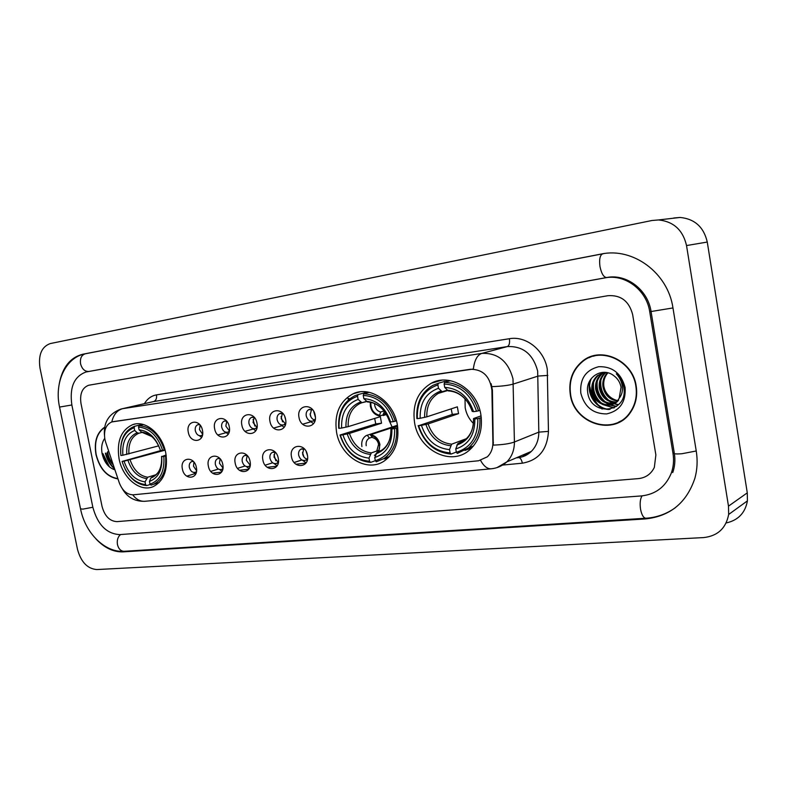 <?xml version="1.0" encoding="UTF-8"?>
<svg xmlns="http://www.w3.org/2000/svg" width="787" height="787" viewBox="0 0 787 787"><rect width="100%" height="100%" fill="white"/><g stroke="black" fill="none" stroke-linecap="round" stroke-linejoin="round"><path stroke-width="1.18" d="M336.541 432.142C340.417 456.755 367.145 473.233 384.518 460.808C395.29 452.781 399.56 440.75 397.327 424.705C393.667 401.636 370.175 385.522 353.235 393.726C339.65 401.055 334.082 413.864 336.541 432.142M414.552 422.599C418.576 450.026 450.794 466.829 469.445 450.085C479.165 441.281 482.962 429.417 480.847 414.483C477.079 389.368 449.908 372.684 431.335 383.21C417.74 391.454 412.142 404.577 414.552 422.599M119.053 458.762C122.585 478.24 140.46 492.839 153.613 486.435C164.109 480.591 168.162 469.465 165.772 453.046C162.358 434.109 145.546 419.855 132.787 424.606C121.08 429.987 116.496 441.379 119.053 458.762M196.357 467.429C199.022 479.362 184.365 480.857 182.387 468.983C179.662 457.188 194.291 455.427 196.357 467.429M193.336 461.438L191.556 461.644C189.667 462.667 188.929 464.586 189.342 467.419C190.543 471.324 192.608 472.928 195.55 472.23L196.435 471.629M222.78 464.487C225.475 476.607 210.355 478.152 208.368 466.091C205.614 454.099 220.714 452.279 222.78 464.487M219.77 458.467L217.625 458.654C215.717 459.716 214.959 461.664 215.372 464.507C216.612 468.511 218.756 470.134 221.806 469.357L222.878 468.57M250.069 461.448C252.794 473.764 237.172 475.368 235.185 463.11C232.411 450.921 248.003 449.043 250.069 461.448M247.079 455.417L244.541 455.575C242.593 456.676 241.835 458.654 242.239 461.497C243.517 465.619 245.751 467.242 248.928 466.386L250.187 465.363M278.264 458.309C281.008 470.833 264.875 472.485 262.888 460.021C260.074 447.636 276.188 445.688 278.264 458.309M275.322 452.309L272.312 452.397C270.354 453.548 269.577 455.545 269.99 458.398C271.318 462.628 273.64 464.271 276.945 463.317L278.411 461.999M307.412 455.063C310.176 467.803 293.492 469.505 291.505 456.834C288.672 444.242 305.326 442.225 307.412 455.063M304.539 449.131L301.008 449.121C299.04 450.321 298.253 452.338 298.657 455.191C300.044 459.549 302.464 461.202 305.907 460.139L307.579 458.457M202.466 430.361C205.151 442.442 190.297 444.281 188.3 432.25C185.555 420.307 200.39 418.192 202.466 430.361M199.701 424.646L197.783 424.734C195.717 425.737 194.891 427.744 195.314 430.755C196.455 434.562 198.481 436.175 201.393 435.605L202.495 434.886M229.273 426.79C231.988 439.057 216.641 440.966 214.644 428.738C211.87 416.598 227.197 414.415 229.273 426.79M226.538 421.075L224.246 421.114C222.141 422.157 221.295 424.193 221.708 427.223C222.888 431.128 224.984 432.761 228.004 432.122L229.322 431.187M256.965 423.091C259.7 435.575 243.852 437.542 241.855 425.108C239.051 412.772 254.88 410.509 256.965 423.091M254.29 417.415L251.565 417.385C249.42 418.468 248.554 420.533 248.967 423.573C250.177 427.577 252.352 429.23 255.5 428.522L257.044 427.321M285.583 419.274C288.347 431.965 271.968 434.001 269.971 421.36C267.137 408.817 283.487 406.486 285.583 419.274M282.986 413.677L279.779 413.529C277.595 414.651 276.719 416.746 277.122 419.815C278.382 423.918 280.634 425.59 283.91 424.803L285.691 423.268M315.174 415.329C317.968 428.246 301.028 430.341 299.021 417.484C296.158 404.725 313.078 402.314 315.174 415.329M312.705 409.87L308.937 409.555C306.723 410.725 305.818 412.85 306.232 415.92C307.53 420.15 309.881 421.822 313.295 420.947L315.312 418.999M302.395 460.228L306.123 462.786M273.955 463.484L277.152 465.747M246.4 466.593L249.125 468.599M219.681 469.583L221.993 471.344M193.769 472.466L195.707 474M309.547 420.74L313.541 423.681M280.723 424.734L284.156 427.321M252.784 428.551L255.736 430.823M225.721 432.211L228.22 434.217M199.475 435.732L201.59 437.483M196.553 470.724L193.494 466.16L193.936 462.126M222.957 468.039L219.475 463.248L220.124 458.86M250.207 465.235L246.301 460.228L247.167 455.516M278.214 462.264L273.994 457.119L275.007 452.2M307.087 459.165C304.766 458.447 303.28 456.696 302.611 453.902L303.733 448.846M202.603 434.217L199.475 429.633L200.144 425.167M229.371 430.912L225.839 426.101L226.725 421.291M256.946 427.439L253.05 422.452L254.142 417.366M285.288 423.79L281.156 418.684L282.366 413.441M314.584 420.012C312.311 419.284 310.845 417.543 310.196 414.788L311.544 409.388M105.625 442.058L104.887 439.303C103.599 430.361 105.92 424.567 111.852 421.921L470.449 369.27C482.825 369.29 489.976 376.275 491.905 390.244L492.908 442.756C492.908 448.551 491.049 453.243 487.32 456.834L478.585 460.769L133.367 494.797C127.1 494.777 122.408 490.763 119.27 482.775L105.625 442.058M104.632 427.184C96.791 432.643 93.909 441.782 95.984 454.62C99.742 469.003 107.071 477.099 117.981 478.909M570.28 394.454C573.92 423.927 614.44 436.903 630.436 412.477C635.748 404.734 637.677 395.94 636.211 386.092C632.797 360.259 600.894 345.857 582.695 361.007C572.533 369.418 568.391 380.574 570.28 394.454M614.509 423.76L618.798 422.422M583.187 360.849L584.83 359.521M112.58 421.734L473.361 369.034C474.463 360.151 477.306 354.937 481.87 353.393C497.846 352.743 508.215 361.233 512.996 378.842L514.413 441.989C514.413 450.056 511.884 456.686 506.828 461.89L497 467.606M102.369 453.794L105.694 462.579M491.127 383.702L492.416 390.077L493.262 445.117C502.795 444.753 509.838 443.711 514.413 441.989L538.82 432.132L537.669 371.08C533.065 354.071 522.962 345.906 507.34 346.585L153.632 401.537L122.487 408.689M632.63 314.495C629.059 301.116 620.825 294.85 607.938 295.696L88.665 385.256C82.192 387.755 79.635 393.844 80.992 403.524L102.054 506.474C104.73 516.183 109.718 521.24 116.997 521.633L638.473 478.604C645.763 477.788 651.056 474.059 654.331 467.419L655.876 454.945L632.63 314.495C629.059 301.116 620.825 294.85 607.938 295.696L88.665 385.256C82.192 387.755 79.635 393.844 80.992 403.524L102.054 506.474C104.73 516.183 109.718 521.24 116.997 521.633L638.473 478.604C645.763 477.788 651.056 474.059 654.331 467.419L655.876 454.945L632.63 314.495M593.054 355.901L588.971 357.741M102.556 453.765L107.239 464.664M105.792 453.125C107.288 459.421 110.16 464.478 114.42 468.295M104.563 427.538C96.929 432.988 94.125 442.009 96.181 454.601C99.89 468.796 107.121 476.814 117.883 478.634M104.72 438.349C101.867 442.481 101.002 447.646 102.143 453.843C104.258 462.372 108.527 467.714 114.951 469.869M112.905 463.759C109.993 460.454 108.232 456.45 107.632 451.738M113.298 464.93C110.072 461.9 108.016 457.877 107.13 452.859M597.49 355.035L593.152 356.255M635.857 386.132C632.482 360.554 600.855 346.3 582.862 361.341C572.828 369.664 568.735 380.692 570.605 394.415C574.205 423.563 614.273 436.411 630.112 412.29C635.394 404.626 637.313 395.9 635.857 386.132M616.595 400.386C610.682 398.537 606.58 394.553 604.278 388.424M617.313 400.947C609.492 399.806 604.701 394.995 602.931 386.515C602.33 381.223 603.826 376.619 607.397 372.713M617.657 400.544C610.122 399.186 605.518 394.395 603.826 386.181C603.245 381.154 604.593 376.698 607.889 372.831M615.818 402.383C606.944 402.216 601.435 397.376 599.291 387.863C598.691 381.97 600.501 377.042 604.721 373.107L605.587 372.408M616.211 402.049C607.584 401.626 602.252 396.786 600.206 387.529C599.605 381.636 601.406 376.717 605.626 372.782L606.01 372.458M614.185 403.524C604.386 404.538 598.199 399.776 595.621 389.24C595.011 383.299 596.821 378.35 601.061 374.386L604.15 372.31M614.608 403.269C605.026 403.967 599.005 399.176 596.546 388.896C595.936 382.964 597.746 378.026 601.986 374.071L604.455 372.32M619.192 398.252L621.061 387.273C620.136 382.325 617.657 378.429 613.644 375.566C602.006 366.526 585.43 377.652 587.633 391.729C589.778 416.864 627.416 413.48 624.002 388.67L623.835 387.43C622.861 382.02 620.363 377.485 616.339 373.835C619.949 377.799 621.976 382.305 622.419 387.342C622.684 391.651 621.602 395.281 619.192 398.252L617.736 400.455C610.466 410.332 593.073 404.046 591.903 390.618C591.283 384.656 593.103 379.678 597.363 375.694L604.062 372.31M618.641 400.081C611.381 409.948 594.008 403.672 592.837 390.273C592.217 384.312 594.037 379.344 598.297 375.369L602.812 372.644M580.796 393.116C584.525 407.007 593.152 413.942 606.688 413.913C619.871 410.873 626.009 402.068 625.104 387.499C621.209 373.274 612.414 366.339 598.73 366.693C585.715 370.057 579.744 378.862 580.796 393.116M589.935 387.027C591.096 393.648 593.792 399.57 598.012 404.803C593.792 399.57 591.096 393.648 589.935 387.027M599.232 406.22L602.124 409.092L599.232 406.22M618.631 422.098L622.694 420.14M610.082 409.299C596.261 409.663 585.036 391.818 591.48 378.272M614.273 407.794L603.904 404.912M601.632 403.298C595.257 397.563 592.601 390.529 593.664 382.197M616.644 406.299L610.614 404.99M610.299 404.862L607.436 403.397M605.124 401.744C598.927 396.097 596.32 389.201 597.303 381.056M618.503 404.685L614.165 403.534M613.83 403.397L610.919 401.901M608.577 400.199C602.547 394.641 599.989 387.893 600.904 379.934M609.128 409.476C595.897 409.456 585.115 392.693 590.604 379.462M613.899 407.981L602.478 404.459M599.438 401.891C594.903 396.973 592.739 391.306 592.945 384.912M616.388 406.495L610.033 405.128M609.61 404.951L605.99 402.924M602.901 400.278C598.573 395.477 596.477 389.998 596.615 383.83M618.287 404.892L613.575 403.662M613.142 403.475L609.463 401.409M606.324 398.665C602.193 394.002 600.166 388.709 600.235 382.777M166.244 455.87L163.814 456.411C164.778 471.285 160.174 480.542 150.002 484.172L149.441 481.398C158.413 478.053 162.506 469.809 161.719 456.667L166.116 454.975M150.327 484.458L146.677 485.579L145.585 484.635C134.577 483.198 126.737 475.466 122.083 461.438L124.071 461.192C128.281 473.607 135.266 480.493 145.034 481.86L147.72 477.217L155.767 474.807M165.103 450.174L124.071 461.192M122.083 461.438L161.03 450.498M164.355 449.957C159.259 434.788 150.858 426.682 139.142 425.629L138.522 427.056C149.687 428.118 157.715 435.87 162.594 450.302L164.995 449.78M143.431 424.557L139.142 425.629M150.002 484.172L151.094 485.126L153.652 484.251C162.702 479.44 166.677 470.046 165.575 456.057M125.015 468.924C130.563 479.253 137.784 484.802 146.677 485.579M162.594 450.302L160.509 450.567C156.111 437.828 148.979 430.932 139.092 429.859L138.522 427.056M161.719 456.667L163.814 456.411M145.034 481.86L145.585 484.635M139.092 429.859L141.591 432.132L151.773 436.519M141.591 432.132C150.209 433.184 156.475 439.244 160.371 450.282L160.509 450.567M161.679 456.578C161.955 467.075 159.161 473.656 153.308 476.302L150.809 478.073L149.441 481.398M134.124 427.675L134.685 430.469C125.9 434.139 121.965 442.392 122.87 455.24L120.873 455.486C119.752 440.986 124.169 431.719 134.124 427.675L134.744 426.249L134.174 426.426C124.562 430.548 120.067 439.618 120.686 453.656M134.744 426.249L142.526 424.311M138.886 433.234L142.014 432.437L138.876 433.234L137.194 432.732L134.685 430.469M122.87 455.24L158.679 445.855M161.06 450.607L165.083 450.105M389.732 421.763L392.123 426.997M370.608 462.402L369.585 461.3C355.409 459.834 345.66 451.118 340.328 435.152L339.994 435.034C345.532 451.787 355.734 460.907 370.608 462.402L375.32 460.7L374.73 457.522C386.525 453.548 392.241 444.025 391.877 428.945L390.952 428.531L397.592 426.328M340.328 435.152L342.906 434.837C347.736 448.964 356.432 456.735 368.995 458.132L371.316 452.918L379.029 450.223M357.514 396.225L358.046 394.621L354.711 395.802C343.112 401.911 337.78 412.732 338.725 428.266L339.059 428.364C338.302 411.798 344.45 401.085 357.514 396.225L358.115 399.422C346.565 403.82 341.076 413.362 341.637 428.049L348.169 426.652L380.337 416.677L381.538 423.209L349.428 433.43L342.906 434.837M339.994 435.034L375.763 423.927L374.671 418.428M384.42 458.89L388.542 457.522M395.281 421.232C389.398 403.908 378.901 394.769 363.761 393.815L363.24 395.418C377.662 396.392 387.696 405.128 393.333 421.625L396.441 420.858M369.172 392.31L363.761 393.815M397.779 427.813L394.612 428.61C395.123 445.678 388.689 456.381 375.32 460.71L376.343 461.812L383.977 458.546C393.205 451.905 397.396 441.802 396.559 428.217M393.333 421.625L390.598 421.96C385.522 407.42 376.599 399.639 363.84 398.625L363.24 395.418M391.877 428.945L394.612 428.61M368.995 458.132L369.585 461.3M363.84 398.625L367.47 401.96C373.933 402.265 379.629 405.482 384.558 411.601M389.604 421.635L390.598 421.96M390.608 435.782C389.319 442.353 386.319 447.173 381.626 450.262L377.042 452.289L374.73 457.522M358.046 394.621L366.309 392.339L366.85 392.959M341.637 428.049L339.059 428.364M366.339 401.449L361.941 402.718L358.115 399.422M375.763 423.927L381.538 423.209M465.019 398.832L465.186 407.784C466.347 413.942 469.101 419.166 473.44 423.465M481.29 417.671L477.827 418.586C478.142 436.451 470.98 447.675 456.352 452.259L455.762 448.944C468.659 444.734 475.023 434.729 474.846 418.95L473.538 418.536L481.064 415.87M456.312 452.053L451.079 454.069L450.095 452.918C434.69 451.443 424.203 442.383 418.625 425.718L421.438 425.383C426.495 440.12 435.85 448.197 449.505 449.603L451.649 444.183L466.445 438.654M437.877 384.912L438.359 383.249L432.88 385.364C421.35 392.241 416.018 403.298 416.864 418.546L417.336 418.635C416.746 401.321 423.583 390.077 437.877 384.912L438.477 388.257C425.856 392.92 419.746 402.934 420.15 418.291L426.82 416.844L457.345 406.83L458.555 413.647L428.108 423.927L421.438 425.383M418.625 425.718L452.289 414.424L451.197 408.847M464.96 450.459L471.787 447.901M478.545 410.873C472.387 392.772 461.064 383.269 444.596 382.364L444.124 384.036C459.815 384.961 470.616 394.041 476.538 411.276L479.922 410.401M450.351 380.692L444.596 382.364M456.352 452.259L457.336 453.43L468.54 447.921C476.824 440.661 480.591 430.755 479.844 418.182M418.153 425.619C423.947 443.091 434.926 452.574 451.079 454.069M476.538 411.276L473.558 411.65C468.226 396.451 458.614 388.365 444.724 387.391L444.124 384.036M474.846 418.95L477.827 418.586M449.505 449.603L450.095 452.918M444.724 387.391L448.226 390.903C457.306 391.444 464.527 396.353 469.878 405.62M472.2 411.296L473.558 411.65M473.597 420.297C473.43 428.767 470.547 435.319 464.93 439.972L457.886 443.504L455.762 448.944M438.359 383.249L444.97 381.331M446.19 380.977L446.79 381.725M420.15 418.291L417.336 418.635M447.036 390.263L442.137 391.739L438.477 388.257M452.289 414.424L458.555 413.647M253.07 419.569L254.89 426.101M281.736 425.767L273.66 428.089M284.786 416.667L285.671 419.786M281.057 416.539L282.553 421.832M284.638 424.596L285.248 425.128M310.629 421.881L302.67 424.203L310.59 421.852M313.708 411.355L315.38 417.199M310.088 413.873L310.973 416.982M313.649 420.848L314.652 421.675M349.753 398.753L347.992 398.399M349.123 399.255L348.12 399.088M370.834 402.373C370.677 409.417 373.599 413.716 379.619 415.28L379.747 415.979C374.878 415.103 371.749 411.857 370.372 406.24L370.254 402.255M374.573 403.583L374.72 405.413C375.566 408.994 377.534 411.198 380.613 412.014L384.056 410.971M379.619 415.28L380.613 412.014M386.496 414.513L383.19 415.536L386.014 413.716M379.747 415.979L383.082 414.946M383.19 415.536L383.062 414.838L385.64 413.136M384.39 411.385L383.062 414.838M273.935 454.748L275.873 460.808M301.903 459.982L294.181 462.53M306.133 451.423L307.51 455.663M302.483 452.407L303.979 457.021M306.35 459.992L307.137 460.621M361.902 446.554C361.203 441.556 362.62 437.906 366.152 435.624L397.425 425.265M378.429 452.879L379.934 444.527C378.547 438.91 375.438 435.644 370.598 434.739L397.524 425.915M372.261 437.139L369.093 438.241C366.693 439.825 365.729 442.314 366.201 445.727M377.219 453.361C379.216 451.04 379.934 448.108 379.364 444.586C378.085 439.382 375.202 436.332 370.726 435.427L372.753 437.7C375.802 438.556 377.75 440.769 378.596 444.33L376.766 451.01M369.369 438.103L367.224 435.132M370.598 434.739L370.726 435.427M374.396 455.27L375.606 454.689M672.993 453.351L649.728 311.741C646.599 289.862 624.848 273.738 604.967 277.89L85.96 372.015C74.086 376.412 69.394 387.411 71.863 405L92.866 507.33C97.637 524.693 106.56 533.783 119.644 534.609L641.366 495.928C655.551 494.393 665.477 486.927 671.134 473.518C673.495 467.124 674.115 460.405 672.993 453.351L674.233 452.682M686.53 245.554C682.909 230.02 673.564 221.481 658.483 219.947L651.941 220.508L50.289 343.565C41.583 346.733 38.16 354.907 39.999 368.09L77.519 549.434C81.012 562.056 87.436 568.765 96.811 569.562L703.657 537.58C717.646 536.016 725.968 528.313 728.654 514.472L728.487 506.149L686.53 245.554L707.267 242.052C703.804 227.118 694.754 218.914 680.116 217.448L673.761 217.999M726.155 522.962C738.117 520.335 745.21 512.976 747.424 500.866L747.286 492.849L707.267 242.052M96.093 539.075C104.504 547.939 113.525 552.199 123.156 551.864L645.212 518.948C670.16 516.361 686.726 502.745 694.931 478.122C697.292 469.426 697.735 460.444 696.269 451.187L672.974 307.992C667.996 272.784 632.837 247.138 601.258 254.034L82.881 354.209C70.338 357.387 62.468 367.185 59.281 383.603M492.908 442.756L493.41 442.56M491.905 390.244L492.416 390.077M144.415 403.642C147.405 398.704 151.429 395.782 156.485 394.887L509.386 338.715C509.937 343.004 509.248 345.631 507.34 346.585L481.87 353.393L122.664 408.669C117.145 410.204 113.515 414.621 111.793 421.94M509.386 338.715C526.011 335.596 544.368 350.126 547.27 369.182L548.45 431.384C547.299 449.731 538.593 460.326 522.352 463.189L502.559 465.068M480.582 460.434C483.779 466.199 487.33 468.983 491.216 468.806C497.118 468.206 502.322 465.904 506.828 461.89L531.333 451.413C536.291 446.357 538.78 439.923 538.82 432.132L548.45 431.384M491.216 468.806L144.906 501.289C140.293 501.575 136.23 499.42 132.708 494.836M491.993 386.633C501.673 386.279 508.835 385.394 513.488 384.007L538.131 376.068L547.841 375.399M104.435 434.936C103.53 422.176 109.078 413.529 121.08 409.014L153.632 401.537C155.983 400.622 156.938 398.409 156.485 394.887M516.262 457.857L517.974 457.69C523.109 457.139 527.565 455.053 531.333 451.413L522.293 456.824M518.899 457.581C520.532 458.064 521.683 459.933 522.352 463.189M102.959 453.676L109.531 466.976M102.172 453.833L103.648 458.713M105.389 453.204C106.973 459.844 110.052 465.078 114.627 468.904M130.13 459.923C133.731 470.183 139.594 475.948 147.72 477.217M150.809 478.073C158.59 475.023 162.181 467.793 161.581 456.362M127.986 460.415C131.734 471.216 137.873 477.256 146.402 478.545M137.194 432.732C129.56 436.028 126.087 443.268 126.776 454.463M138.876 433.234L138.807 433.263C131.596 436.46 128.301 443.366 128.93 453.971M349.428 433.43C353.579 445.108 360.879 451.61 371.316 452.918M389.644 421.743C385.118 409.142 377.298 402.314 366.181 401.281M375.881 453.774C386.102 450.164 391.119 441.802 390.913 428.699M347.224 433.971C351.553 446.249 359.197 453.066 370.156 454.394M360.456 402.068C350.431 406.013 345.601 414.385 345.965 427.184M362.02 402.698L359.826 403.544C351.671 407.971 347.785 415.674 348.169 426.652M428.108 423.927C432.457 436.116 440.307 442.865 451.649 444.183M472.249 411.463C467.498 398.291 459.077 391.198 446.977 390.195M456.804 445.048C467.99 441.212 473.567 432.447 473.538 418.733M425.895 424.478C430.43 437.297 438.644 444.38 450.558 445.717M440.74 391.05C429.771 395.231 424.4 404.006 424.616 417.385M442.225 391.719L438.359 393.352C430.361 398.33 426.515 406.161 426.82 416.844M71.863 404.98L59.556 407.066C54.146 382.866 65.37 357.259 85.34 353.786L602.783 253.798C599.999 254.978 599.055 259.228 599.969 266.527C601.455 273.63 603.688 277.299 606.659 277.545L604.967 277.89M85.34 353.786C81.464 355.016 79.88 358.36 80.569 363.82C82.045 369.054 84.789 371.602 88.813 371.454L86.491 371.907M672.964 307.943L649.728 311.741M696.229 450.99L681.926 453.725C675.59 454.217 673.033 453.873 674.233 452.702L651.075 311.642M675.354 507.704C666.54 514 656.732 517.512 645.901 518.239C643.471 517.984 641.68 514.944 640.529 509.12C639.713 503.237 640.215 498.82 642.054 495.869M645.901 518.239L124.159 551.293C120.834 551.195 118.601 548.972 117.47 544.624C116.791 540.216 117.834 536.852 120.578 534.54M59.576 407.154L80.53 508.805L82.802 509.14L92.856 507.261M747.286 492.849L728.487 506.149M646.402 518.21L645.212 518.948M124.838 551.254L123.156 551.864M212.49 473.125L221.501 472.161M239.405 470.242L248.712 469.249M267.206 467.271L276.827 466.248M295.932 464.202L305.877 463.14M195.087 473.597L186.775 476.174M272.646 462.786L265.17 465.206M245.062 465.973L237.536 468.363M218.343 469.052L210.778 471.413M253.227 429.023L245.042 431.325M226.144 432.663L217.871 434.965M196.376 471.974L195.55 472.23M222.79 469.052L221.806 469.357M250.079 466.022L248.928 466.386M278.264 462.894L276.945 463.317M307.392 459.638L305.907 460.139M202.407 435.319L201.393 435.605M229.194 431.788L228.004 432.122M256.877 428.138L255.5 428.522M285.474 424.35L283.91 424.803M315.056 420.435L313.295 420.947M309.901 409.279L308.937 409.555M280.625 413.303L279.779 413.529M252.302 417.189L251.565 417.385M224.895 420.947L224.246 421.114M198.354 424.587L197.783 424.734M302.159 448.757L301.008 449.121M273.315 452.082L272.312 452.397M245.416 455.299L244.541 455.575M218.402 458.418L217.625 458.654M192.244 461.438L191.556 461.644M135.187 424.016L132.787 424.606M441.792 380.2L431.335 383.21M360.062 391.857L353.235 393.726M144.906 501.289C134.862 501.604 127.356 497.443 122.369 488.806M516.498 457.749L518.466 457.562M605.636 372.782L604.721 373.107M601.986 374.071L601.071 374.386M598.297 375.369L597.363 375.694M630.761 412.014L630.112 412.29M159.161 482.559L153.652 484.251M389.467 456.558L383.977 458.546M366.526 401.616L361.941 402.718M473.469 446.013L468.54 447.921M447.41 390.608L438.359 393.352L442.137 391.739M281.716 425.757L273.64 428.069M386.437 414.405L384.086 415.133M301.815 459.923L294.131 462.471M369.093 438.241L372.29 437.188M602.783 253.798L603.727 253.621M88.597 371.503L606.659 277.545C626.157 273.433 647.809 289.527 651.036 311.386M124.159 551.293C104.71 552.818 85.212 532.789 80.599 509.13M674.4 453.676C675.384 460.326 674.833 466.632 672.728 472.603M680.116 217.448L658.483 219.947M747.424 500.866L728.654 514.472"/></g></svg>
